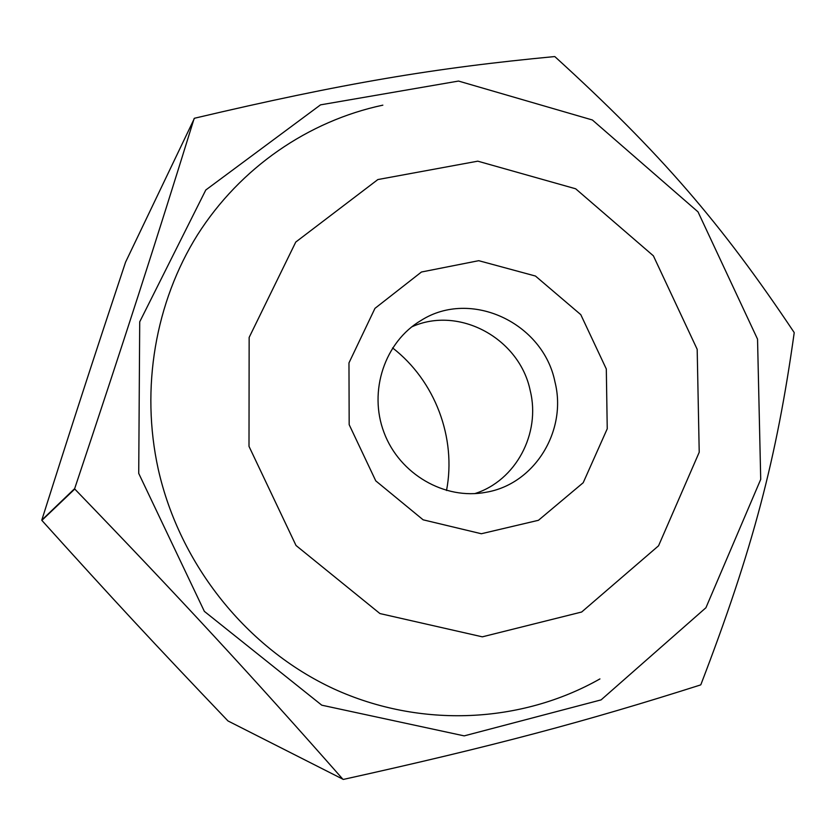<?xml version="1.0" encoding="UTF-8"?>
<svg xmlns="http://www.w3.org/2000/svg" width="836" height="836" viewBox="0 0 836 836"><rect width="100%" height="100%" fill="white"/><g stroke="black" fill="none" stroke-linecap="round" stroke-linejoin="round"><path stroke-width="1.25" d="M194.14 118.524C154.817 245.356 124.062 340.774 74.665 488.611L41.8 520.086C73.213 420.989 91.897 363.503 125.557 262.18L194.464 118.252C343.282 83.172 435.441 67.831 554.582 56.576L554.958 56.712C660.158 152.476 721.374 223.484 794.106 332.414L794.2 332.812C776.644 458.243 753.121 548.615 700.871 684.642L700.589 684.935C585.848 721.468 494.504 745.931 343.345 779.424L227.977 720.945C153.96 643.427 112.484 598.754 41.863 520.389L74.77 489.039C181.433 599.579 250.716 674.652 342.938 779.309M599.934 678.916C521.34 723.422 420.696 728.584 333.877 688.895C247.31 648.872 179.824 565.209 158.234 469.163C140.427 388.186 155.35 302.13 197.578 234.738C240.266 167.597 308.38 120.99 382.846 105.158M606.309 368.99L580.79 314.66L535.458 276.037L478.735 260.686L421.438 272.013L374.956 308.369L348.967 362.908L349.176 424.667L375.761 480.857L423.131 519.814L481.337 533.744L538.447 520.295L583.204 482.717L607.239 428.784L606.309 368.99M554.968 381.937C567.351 430.759 534.643 484.159 486.071 492.258C444.7 500.262 399.598 474.221 384.048 432.609C368.195 391.123 384.8 341.757 421.125 320.407C470.867 288.775 543.254 322.874 554.968 381.937M474.796 493.616C515.864 480.69 540.861 433.497 530.233 390.705C519.647 338.496 459.11 305.297 411.72 326.886M392.586 347.922C435.013 380.704 456.634 437.855 446.529 490.502M138.724 473.395L139.716 321.829L205.792 189.991L320.533 104.855L458.525 81.061L592.379 119.987L698.018 211.874L757.541 339.155L760.718 479.373L705.929 607.73L601.105 699.878L464.189 735.879L321.766 705.187L204.35 611.356L138.724 473.395M697.182 349.323L699.22 452.245L658.549 545.803L581.668 612.015L482.33 636.833L379.941 613.561L296.017 545.49L249.003 446.361L249.149 337.441L295.756 242.064L377.872 179.552L477.784 161.17L575.67 188.79L653.386 255.826L697.182 349.323"/></g></svg>
